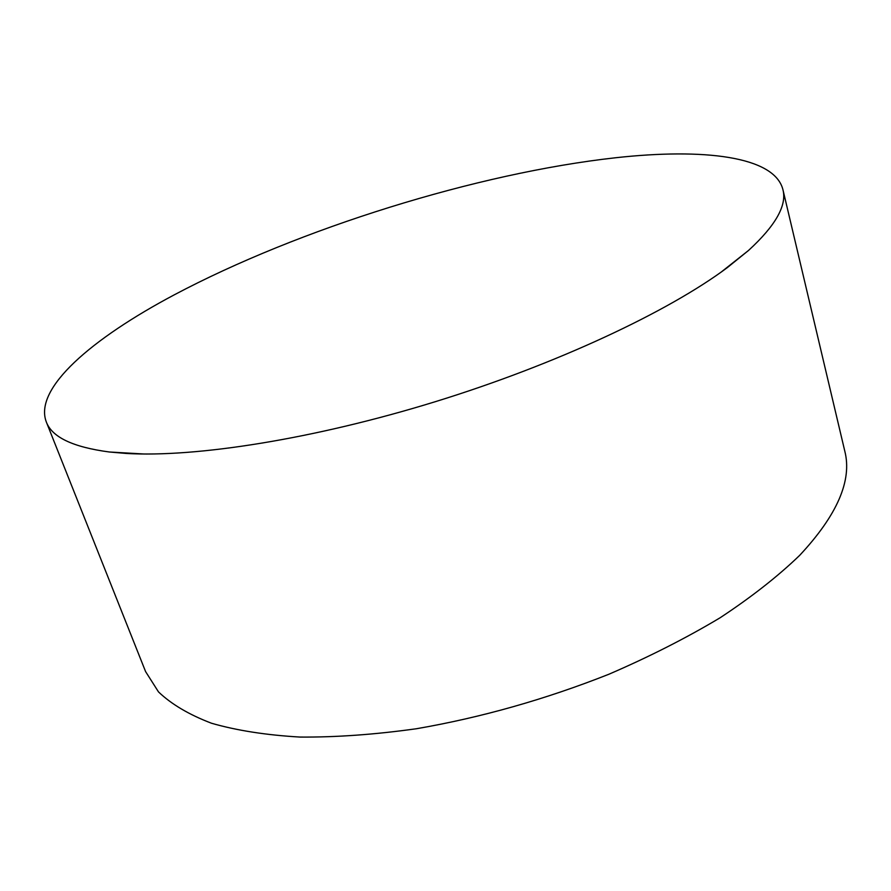 <?xml version="1.0" encoding="UTF-8"?>
<svg xmlns="http://www.w3.org/2000/svg" width="891" height="891" viewBox="0 0 891 891"><rect width="100%" height="100%" fill="white"/><g stroke="black" fill="none" stroke-linecap="round" stroke-linejoin="round"><path stroke-width="1.34" d="M46.287 421.889L145.589 671.591L158.498 691.906C171.395 704.235 189.07 714.682 211.523 723.247C236.705 730.497 266.209 735.108 300.044 737.069C336.052 737.336 374.877 734.563 416.52 728.727C481.307 717.511 545.403 699.357 608.809 674.275C649.272 656.812 686.382 637.967 720.162 617.741C751.469 597.081 777.966 576.299 799.65 555.383C837.262 515.121 852.308 480.372 844.791 451.124L782.922 189.627C774.424 156.081 703.144 148.095 615.714 157.74C477.22 173.11 298.997 228.631 173.979 294.988C91.996 338.535 33.58 388.253 46.287 421.889C51.878 437.125 72.895 447.159 109.359 451.993L125.999 453.43C195.474 457.651 313.732 439.174 435.176 401.73C556.608 364.252 668.183 311.761 727.346 267.59L748.518 250.46C775.615 225.59 787.076 205.309 782.922 189.627M721.231 272.033L748.518 250.46M109.359 451.993L144.086 454.009"/></g></svg>
